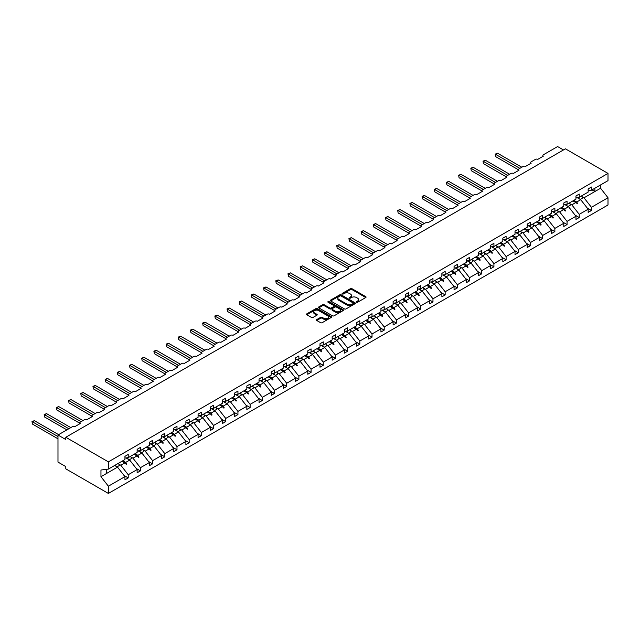 <?xml version="1.0" encoding="UTF-8"?>
<svg xmlns="http://www.w3.org/2000/svg" width="640" height="640" viewBox="0 0 640 640"><rect width="100%" height="100%" fill="white"/><g stroke="black" fill="none" stroke-linecap="round" stroke-linejoin="round"><path stroke-width="0.96" d="M356.536 302.24A0.76 0.44 0 0 0 357.608 302.24L365.752 297.536A1.088 0.624 0 0 0 366.072 297.088A1.088 0.624 0 0 0 365.752 296.648L351.952 288.68A1.088 0.624 0 0 0 350.416 288.68L342.264 293.384A0.76 0.44 0 0 0 343.336 294L344.392 293.392A3.472 2 0 0 1 349.304 293.392L350.456 294.056A3.472 2 0 0 1 351.472 295.472A3.472 2 0 0 1 350.456 296.888L349.4 297.504A0.76 0.44 0 0 0 350.472 298.12L351.528 297.512A3.472 2 0 0 1 356.44 297.512L357.584 298.176A3.472 2 0 0 1 358.6 299.592A3.472 2 0 0 1 357.584 301.008L356.536 301.616A0.76 0.44 0 0 0 356.536 302.24L356.536 301.616M316.744 319.584A1.088 0.624 0 0 0 316.424 320.032A1.088 0.624 0 0 0 316.744 320.472L320.616 322.704A1.088 0.624 0 0 0 322.152 322.704L331.2 317.48A1.088 0.624 0 0 0 331.52 317.04A1.088 0.624 0 0 0 331.2 316.6L317.4 308.624A1.088 0.624 0 0 0 315.864 308.624L306.816 313.848A1.088 0.624 0 0 0 306.496 314.296A1.088 0.624 0 0 0 306.816 314.736L311.488 317.44A1.088 0.624 0 0 0 313.024 317.44L316.896 315.2A1.088 0.624 0 0 0 317.216 314.76A1.088 0.624 0 0 0 316.896 314.32L314.576 312.976A2.904 1.672 0 0 1 313.728 311.792A2.904 1.672 0 0 1 315.52 310.248A2.904 1.672 0 0 1 318.68 310.608L327.768 315.856A2.904 1.672 0 0 1 328.624 317.04A2.904 1.672 0 0 1 326.832 318.584A2.904 1.672 0 0 1 323.664 318.224L322.152 317.352A1.088 0.624 0 0 0 320.616 317.352L316.744 319.584L316.744 320.472L320.616 318.248L320.616 317.352M588.152 190.616L591.432 190.208L608 180.648L608 173.408L565.416 148.816L65.792 437.272L65.792 439.528L57.984 435.016L72.2 426.808A1.656 0.96 180 0 1 74.544 426.808L80.176 423.56A1.656 0.96 0 0 1 79.688 422.88A1.656 0.96 0 0 1 80.176 422.2L84.392 419.768A1.656 0.96 180 0 1 86.736 419.768L92.36 416.52A1.656 0.96 0 0 1 91.88 415.84A1.656 0.96 0 0 1 92.36 415.168L96.584 412.728A1.656 0.96 180 0 1 98.928 412.728L104.552 409.48A1.656 0.96 0 0 1 104.064 408.808A1.656 0.96 0 0 1 104.552 408.128L108.768 405.696A1.656 0.96 180 0 1 111.112 405.696L116.744 402.44A1.656 0.96 0 0 1 116.256 401.768A1.656 0.96 0 0 1 116.744 401.088L120.96 398.656A1.656 0.96 180 0 1 123.304 398.656L128.928 395.408A1.656 0.96 0 0 1 128.448 394.728A1.656 0.96 0 0 1 128.928 394.056L133.152 391.616A1.656 0.96 180 0 1 135.496 391.616L141.12 388.368A1.656 0.96 0 0 1 140.632 387.688A1.656 0.96 0 0 1 141.12 387.016L145.336 384.576A1.656 0.96 180 0 1 147.688 384.576L153.312 381.328A1.656 0.96 0 0 1 152.824 380.656A1.656 0.96 0 0 1 153.312 379.976L157.528 377.544A1.656 0.96 180 0 1 159.872 377.544L165.496 374.296A1.656 0.96 0 0 1 165.016 373.616A1.656 0.96 0 0 1 165.496 372.936L169.72 370.504A1.656 0.96 180 0 1 172.064 370.504L177.688 367.256A1.656 0.96 0 0 1 177.2 366.576A1.656 0.96 0 0 1 177.688 365.904L181.912 363.464A1.656 0.96 180 0 1 184.256 363.464L189.88 360.216A1.656 0.96 0 0 1 189.392 359.544A1.656 0.96 0 0 1 189.88 358.864L194.096 356.432A1.656 0.96 180 0 1 196.44 356.432L202.072 353.184A1.656 0.96 0 0 1 201.584 352.504A1.656 0.96 0 0 1 202.072 351.824L206.288 349.392A1.656 0.96 180 0 1 208.632 349.392L214.256 346.144A1.656 0.96 0 0 1 213.776 345.464A1.656 0.96 0 0 1 214.256 344.792L218.48 342.352A1.656 0.96 180 0 1 220.824 342.352L226.448 339.104A1.656 0.96 0 0 1 225.96 338.432A1.656 0.96 0 0 1 226.448 337.752L230.664 335.312A1.656 0.96 180 0 1 233.008 335.312L238.64 332.064A1.656 0.96 0 0 1 238.152 331.392A1.656 0.96 0 0 1 238.64 330.712L242.856 328.28A1.656 0.96 180 0 1 245.2 328.28L250.824 325.032A1.656 0.96 0 0 1 250.344 324.352A1.656 0.96 0 0 1 250.824 323.68L255.048 321.24A1.656 0.96 180 0 1 257.392 321.24L263.016 317.992A1.656 0.96 0 0 1 262.528 317.312A1.656 0.96 0 0 1 263.016 316.64L267.24 314.2A1.656 0.96 180 0 1 269.584 314.2L275.208 310.952A1.656 0.96 0 0 1 274.72 310.28A1.656 0.96 0 0 1 275.208 309.6L279.424 307.168A1.656 0.96 180 0 1 281.768 307.168L287.4 303.92A1.656 0.96 0 0 1 286.912 303.24A1.656 0.96 0 0 1 287.4 302.56L291.616 300.128A1.656 0.96 180 0 1 293.96 300.128L299.584 296.88A1.656 0.96 0 0 1 299.104 296.2A1.656 0.96 0 0 1 299.584 295.528L303.808 293.088A1.656 0.96 180 0 1 306.152 293.088L311.776 289.84A1.656 0.96 0 0 1 311.288 289.168A1.656 0.96 0 0 1 311.776 288.488L315.992 286.056A1.656 0.96 180 0 1 318.336 286.056L323.968 282.808A1.656 0.96 0 0 1 323.48 282.128A1.656 0.96 0 0 1 323.968 281.448L328.184 279.016A1.656 0.96 180 0 1 330.528 279.016L336.152 275.768A1.656 0.96 0 0 1 335.672 275.088A1.656 0.96 0 0 1 336.152 274.416L340.376 271.976A1.656 0.96 180 0 1 342.72 271.976L348.344 268.728A1.656 0.96 0 0 1 347.856 268.056A1.656 0.96 0 0 1 348.344 267.376L352.568 264.936A1.656 0.96 180 0 1 354.912 264.936L360.536 261.688A1.656 0.96 0 0 1 360.048 261.016A1.656 0.96 0 0 1 360.536 260.336L364.752 257.904A1.656 0.96 180 0 1 367.096 257.904L372.72 254.656A1.656 0.96 0 0 1 372.24 253.976A1.656 0.96 0 0 1 372.72 253.304L376.944 250.864A1.656 0.96 180 0 1 379.288 250.864L384.912 247.616A1.656 0.96 0 0 1 384.432 246.936A1.656 0.96 0 0 1 384.912 246.264L389.136 243.824A1.656 0.96 180 0 1 391.48 243.824L397.104 240.576A1.656 0.96 0 0 1 396.616 239.904A1.656 0.96 0 0 1 397.104 239.224L401.32 236.792A1.656 0.96 180 0 1 403.664 236.792L409.296 233.544A1.656 0.96 0 0 1 408.808 232.864A1.656 0.96 0 0 1 409.296 232.184L413.512 229.752A1.656 0.96 180 0 1 415.856 229.752L421.48 226.504A1.656 0.96 0 0 1 421 225.824A1.656 0.96 0 0 1 421.48 225.152L425.704 222.712A1.656 0.96 180 0 1 428.048 222.712L433.672 219.464A1.656 0.96 0 0 1 433.184 218.792A1.656 0.96 0 0 1 433.672 218.112L437.888 215.672A1.656 0.96 180 0 1 440.232 215.672L445.864 212.424A1.656 0.96 0 0 1 445.376 211.752A1.656 0.96 0 0 1 445.864 211.072L450.08 208.64A1.656 0.96 180 0 1 452.424 208.64L458.048 205.392A1.656 0.96 0 0 1 457.568 204.712A1.656 0.96 0 0 1 458.048 204.04L462.272 201.6A1.656 0.96 180 0 1 464.616 201.6L470.24 198.352A1.656 0.96 0 0 1 469.752 197.672A1.656 0.96 0 0 1 470.24 197L474.464 194.56A1.656 0.96 180 0 1 476.808 194.56L482.432 191.312A1.656 0.96 0 0 1 481.944 190.64A1.656 0.96 0 0 1 482.432 189.96L486.648 187.528A1.656 0.96 180 0 1 488.992 187.528L494.624 184.28A1.656 0.96 0 0 1 494.136 183.6A1.656 0.96 0 0 1 494.624 182.92L498.84 180.488A1.656 0.96 180 0 1 501.184 180.488L506.808 177.24A1.656 0.96 0 0 1 506.328 176.56A1.656 0.96 0 0 1 506.808 175.888L511.032 173.448A1.656 0.96 180 0 1 513.376 173.448L519 170.2A1.656 0.96 0 0 1 518.512 169.528A1.656 0.96 0 0 1 519 168.848L523.216 166.416A1.656 0.96 180 0 1 525.56 166.416L531.192 163.168A1.656 0.96 0 0 1 530.704 162.488A1.656 0.96 0 0 1 531.192 161.808L535.408 159.376A1.656 0.96 180 0 1 537.752 159.376L543.376 156.128A1.656 0.96 0 0 1 542.896 155.448A1.656 0.96 0 0 1 543.376 154.776L557.6 146.56L563.464 149.944M608 173.408L108.384 461.856L65.792 437.272M344.472 308.936A1.088 0.624 0 0 0 346.008 308.936L355.056 303.712A1.088 0.624 0 0 0 355.376 303.264A1.088 0.624 0 0 0 355.056 302.824L341.248 294.856A1.088 0.624 0 0 0 339.712 294.856L330.664 300.08A1.088 0.624 0 0 0 330.344 300.52A1.088 0.624 0 0 0 330.664 300.968L344.472 308.936M328.32 302.4A0.76 0.44 0 0 1 329.096 302.512L343.112 310.608L334.08 315.824A1.088 0.624 0 0 1 332.544 315.824L318.736 307.848L318.736 306.968A1.088 0.624 0 0 0 318.424 307.408A1.088 0.624 0 0 0 318.736 307.848M318.736 306.968L322.616 304.728A1.088 0.624 0 0 1 324.144 304.728L329.744 307.96A1.088 0.624 0 0 0 331.28 307.96L333.848 306.48A1.088 0.624 0 0 0 334.168 306.032A1.088 0.624 0 0 0 333.848 305.592L328.016 302.224A0.76 0.44 0 0 1 329.096 301.608L343.128 309.712A1.088 0.624 0 0 1 343.448 310.152A1.088 0.624 0 0 1 343.128 310.6L343.128 309.712M108.384 461.856L108.384 469.096L124.944 459.536L124.944 456.352L128.224 454.456L128.224 457.64L124.944 458.048M124.08 475.52L128.224 477.92L128.224 474.736L137.136 469.592L129.712 460.096L125.944 457.928M118.792 464.08L120.808 465.24L128.224 474.736M128.224 457.64L137.136 452.496L137.136 449.32L140.416 447.424L140.416 450.6L137.136 451.008M136.264 468.488L140.416 470.88L140.416 467.704L149.328 462.56L141.904 453.064L138.136 450.888M130.976 457.04L132.992 458.2L140.416 467.704M140.416 450.6L149.328 445.456L149.328 442.28L152.608 440.384L152.608 443.568L149.328 443.976M148.456 461.448L152.608 463.84L152.608 460.664L161.512 455.52L154.088 446.024L150.328 443.848M143.168 450L145.184 451.168L152.608 460.664M152.608 443.568L161.512 438.424L161.512 435.24L164.8 433.344L164.8 436.528L161.512 436.936M160.648 454.408L164.8 456.808L164.8 453.624L173.704 448.48L166.28 438.984L162.512 436.808M155.36 442.968L157.376 444.128L164.8 453.624M164.8 436.528L173.704 431.384L173.704 428.2L176.984 426.312L176.984 429.488L173.704 429.896M172.84 447.376L176.984 449.768L176.984 446.584L185.896 441.448L178.472 431.952L174.704 429.776M167.552 435.928L169.56 437.088L176.984 446.584M176.984 429.488L185.896 424.344L185.896 421.168L189.176 419.272L189.176 422.448L185.896 422.864M185.024 440.336L189.176 442.728L189.176 439.552L198.08 434.408L190.664 424.912L186.896 422.736M179.736 428.888L181.752 430.056L189.176 439.552M189.176 422.448L198.08 417.312L198.08 414.128L201.368 412.232L201.368 415.416L198.08 415.824M197.216 433.296L201.368 435.696L201.368 432.512L210.272 427.368L202.848 417.872L199.08 415.696M191.928 421.856L193.944 423.016L201.368 432.512M201.368 415.416L210.272 410.272L210.272 407.088L213.552 405.192L213.552 408.376L210.272 408.784M209.408 426.256L213.552 428.656L213.552 425.472L222.464 420.328L215.04 410.832L211.272 408.664M204.12 414.816L206.128 415.976L213.552 425.472M213.552 408.376L222.464 403.232L222.464 400.056L225.744 398.16L225.744 401.336L222.464 401.744M221.592 419.224L225.744 421.616L225.744 418.44L234.656 413.296L227.232 403.8L223.464 401.624M216.304 407.776L218.32 408.944L225.744 418.44M225.744 401.336L234.656 396.192L234.656 393.016L237.936 391.12L237.936 394.304L234.656 394.712M233.784 412.184L237.936 414.576L237.936 411.4L246.84 406.256L239.416 396.76L235.656 394.584M228.496 400.736L230.512 401.904L237.936 411.4M237.936 394.304L246.84 389.16L246.84 385.976L250.128 384.08L250.128 387.264L246.84 387.672M245.976 405.144L250.128 407.544L250.128 404.36L259.032 399.216L251.608 389.72L247.84 387.544M240.688 393.704L242.704 394.864L250.128 404.36M250.128 387.264L259.032 382.12L259.032 378.944L262.312 377.048L262.312 380.224L259.032 380.632M258.168 398.112L262.312 400.504L262.312 397.32L271.224 392.184L263.8 382.688L260.032 380.512M252.88 386.664L254.888 387.824L262.312 397.32M262.312 380.224L271.224 375.08L271.224 371.904L274.504 370.008L274.504 373.192L271.224 373.6M270.352 391.072L274.504 393.464L274.504 390.288L283.408 385.144L275.992 375.648L272.224 373.472M265.064 379.624L267.08 380.792L274.504 390.288M274.504 373.192L283.408 368.048L283.408 364.864L286.696 362.968L286.696 366.152L283.408 366.56M282.544 384.032L286.696 386.432L286.696 383.248L295.6 378.104L288.176 368.608L284.408 366.432M277.256 372.592L279.272 373.752L286.696 383.248M286.696 366.152L295.6 361.008L295.6 357.824L298.88 355.936L298.88 359.112L295.6 359.52M294.736 376.992L298.88 379.392L298.88 376.208L307.792 371.072L300.368 361.568L296.6 359.4M289.448 365.552L291.456 366.712L298.88 376.208M298.88 359.112L307.792 353.968L307.792 350.792L311.072 348.896L311.072 352.072L307.792 352.488M306.92 369.96L311.072 372.352L311.072 369.176L319.984 364.032L312.56 354.536L308.792 352.36M301.632 358.512L303.648 359.68L311.072 369.176M311.072 352.072L319.984 346.936L319.984 343.752L323.264 341.856L323.264 345.04L319.984 345.448M319.112 362.92L323.264 365.32L323.264 362.136L332.168 356.992L324.744 347.496L320.984 345.32M313.824 351.48L315.84 352.64L323.264 362.136M323.264 345.04L332.168 339.896L332.168 336.712L335.448 334.816L335.448 338L332.168 338.408M331.304 355.88L335.448 358.28L335.448 355.096L344.36 349.952L336.936 340.456L333.168 338.288M326.016 344.44L328.032 345.6L335.448 355.096M335.448 338L344.36 332.856L344.36 329.68L347.64 327.784L347.64 330.96L344.36 331.368M343.488 348.848L347.64 351.24L347.64 348.064L356.552 342.92L349.128 333.424L345.36 331.248M338.2 337.4L340.216 338.568L347.64 348.064M347.64 330.96L356.552 325.816L356.552 322.64L359.832 320.744L359.832 323.928L356.552 324.336M355.68 341.808L359.832 344.2L359.832 341.024L368.736 335.88L361.312 326.384L357.552 324.208M350.392 330.36L352.408 331.528L359.832 341.024M359.832 323.928L368.736 318.784L368.736 315.6L372.024 313.704L372.024 316.888L368.736 317.296M367.872 334.768L372.024 337.168L372.024 333.984L380.928 328.84L373.504 319.344L369.736 317.168M362.584 323.328L364.6 324.488L372.024 333.984M372.024 316.888L380.928 311.744L380.928 308.56L384.208 306.672L384.208 309.848L380.928 310.256M380.064 327.736L384.208 330.128L384.208 326.944L393.12 321.808L385.696 312.312L381.928 310.136M374.776 316.288L376.784 317.448L384.208 326.944M384.208 309.848L393.12 304.704L393.12 301.528L396.4 299.632L396.4 302.808L393.12 303.224M392.248 320.696L396.4 323.088L396.4 319.912L405.304 314.768L397.888 305.272L394.12 303.096M386.96 309.248L388.976 310.416L396.4 319.912M396.4 302.808L405.304 297.672L405.304 294.488L408.592 292.592L408.592 295.776L405.304 296.184M404.44 313.656L408.592 316.056L408.592 312.872L417.496 307.728L410.072 298.232L406.304 296.056M399.152 302.216L401.168 303.376L408.592 312.872M408.592 295.776L417.496 290.632L417.496 287.448L420.776 285.56L420.776 288.736L417.496 289.144M416.632 306.616L420.776 309.016L420.776 305.832L429.688 300.688L422.264 291.192L418.496 289.024M411.344 295.176L413.36 296.336L420.776 305.832M420.776 288.736L429.688 283.592L429.688 280.416L432.968 278.52L432.968 281.696L429.688 282.104M428.816 299.584L432.968 301.976L432.968 298.8L441.88 293.656L434.456 284.16L430.688 281.984M423.528 288.136L425.544 289.304L432.968 298.8M432.968 281.696L441.88 276.552L441.88 273.376L445.16 271.48L445.16 274.664L441.88 275.072M441.008 292.544L445.16 294.936L445.16 291.76L454.064 286.616L446.64 277.12L442.88 274.944M435.72 281.096L437.736 282.264L445.16 291.76M445.16 274.664L454.064 269.52L454.064 266.336L457.352 264.44L457.352 267.624L454.064 268.032M453.2 285.504L457.352 287.904L457.352 284.72L466.256 279.576L458.832 270.08L455.064 267.904M447.912 274.064L449.928 275.224L457.352 284.72M457.352 267.624L466.256 262.48L466.256 259.304L469.536 257.408L469.536 260.584L466.256 260.992M465.392 278.472L469.536 280.864L469.536 277.688L478.448 272.544L471.024 263.048L467.256 260.872M460.104 267.024L462.112 268.184L469.536 277.688M469.536 260.584L478.448 255.44L478.448 252.264L481.728 250.368L481.728 253.552L478.448 253.96M477.576 271.432L481.728 273.824L481.728 270.648L490.632 265.504L483.216 256.008L479.448 253.832M472.288 259.984L474.304 261.152L481.728 270.648M481.728 253.552L490.632 248.408L490.632 245.224L493.92 243.328L493.92 246.512L490.632 246.92M489.768 264.392L493.92 266.792L493.92 263.608L502.824 258.464L495.4 248.968L491.632 246.792M484.48 252.952L486.496 254.112L493.92 263.608M493.92 246.512L502.824 241.368L502.824 238.184L506.104 236.296L506.104 239.472L502.824 239.88M501.96 257.36L506.104 259.752L506.104 256.568L515.016 251.432L507.592 241.928L503.824 239.76M496.672 245.912L498.68 247.072L506.104 256.568M506.104 239.472L515.016 234.328L515.016 231.152L518.296 229.256L518.296 232.432L515.016 232.848M514.144 250.32L518.296 252.712L518.296 249.536L527.208 244.392L519.784 234.896L516.016 232.72M508.856 238.872L510.872 240.04L518.296 249.536M518.296 232.432L527.208 227.296L527.208 224.112L530.488 222.216L530.488 225.4L527.208 225.808M526.336 243.28L530.488 245.68L530.488 242.496L539.392 237.352L531.968 227.856L528.208 225.68M521.048 231.84L523.064 233L530.488 242.496M530.488 225.4L539.392 220.256L539.392 217.072L542.672 215.176L542.672 218.36L539.392 218.768M538.528 236.24L542.672 238.64L542.672 235.456L551.584 230.312L544.16 220.816L540.392 218.648M533.24 224.8L535.256 225.96L542.672 235.456M542.672 218.36L551.584 213.216L551.584 210.04L554.864 208.144L554.864 211.32L551.584 211.728M550.72 229.208L554.864 231.6L554.864 228.424L563.776 223.28L556.352 213.784L552.584 211.608M545.424 217.76L547.44 218.928L554.864 228.424M554.864 211.32L563.776 206.176L563.776 203L567.056 201.104L567.056 204.288L563.776 204.696M562.904 222.168L567.056 224.56L567.056 221.384L575.96 216.24L568.536 206.744L564.776 204.568M557.616 210.72L559.632 211.888L567.056 221.384M567.056 204.288L575.96 199.144L575.96 195.96L579.248 194.064L579.248 197.248L575.96 197.656M575.096 215.128L579.248 217.528L579.248 214.344L588.152 209.2L588.152 212.384L591.432 210.488L591.432 207.304L608 197.744L608 204.984L108.384 493.44L65.792 468.848L65.792 466.592L57.984 462.08L57.984 435.016M569.808 203.688L571.824 204.848L579.248 214.344M591.432 190.208L591.432 187.032L588.152 188.92L588.152 192.104L579.248 197.248M587.288 208.096L591.432 210.488M582 196.648L584.008 197.808L591.432 207.304M108.384 469.096L100.96 470.024L100.96 476.704L117.52 467.136L114.648 465.48M117.52 467.136L124.944 476.632L124.944 479.816L128.224 477.92M140.416 470.88L137.136 472.776L137.136 469.592M152.608 463.84L149.328 465.736L149.328 462.56M164.8 456.808L161.512 458.704L161.512 455.52M176.984 449.768L173.704 451.664L173.704 448.48M189.176 442.728L185.896 444.624L185.896 441.448M201.368 435.696L198.08 437.584L198.08 434.408M213.552 428.656L210.272 430.552L210.272 427.368M225.744 421.616L222.464 423.512L222.464 420.328M237.936 414.576L234.656 416.472L234.656 413.296M250.128 407.544L246.84 409.44L246.84 406.256M262.312 400.504L259.032 402.4L259.032 399.216M274.504 393.464L271.224 395.36L271.224 392.184M286.696 386.432L283.408 388.32L283.408 385.144M298.88 379.392L295.6 381.288L295.6 378.104M311.072 372.352L307.792 374.248L307.792 371.072M323.264 365.32L319.984 367.208L319.984 364.032M335.448 358.28L332.168 360.176L332.168 356.992M347.64 351.24L344.36 353.136L344.36 349.952M359.832 344.2L356.552 346.096L356.552 342.92M372.024 337.168L368.736 339.064L368.736 335.88M384.208 330.128L380.928 332.024L380.928 328.84M396.4 323.088L393.12 324.984L393.12 321.808M408.592 316.056L405.304 317.944L405.304 314.768M420.776 309.016L417.496 310.912L417.496 307.728M432.968 301.976L429.688 303.872L429.688 300.688M445.16 294.936L441.88 296.832L441.88 293.656M457.352 287.904L454.064 289.8L454.064 286.616M469.536 280.864L466.256 282.76L466.256 279.576M481.728 273.824L478.448 275.72L478.448 272.544M493.92 266.792L490.632 268.688L490.632 265.504M506.104 259.752L502.824 261.648L502.824 258.464M518.296 252.712L515.016 254.608L515.016 251.432M530.488 245.68L527.208 247.568L527.208 244.392M542.672 238.64L539.392 240.536L539.392 237.352M554.864 231.6L551.584 233.496L551.584 230.312M567.056 224.56L563.776 226.456L563.776 223.28M579.248 217.528L575.96 219.424L575.96 216.24M100.96 476.704L108.384 486.2L124.944 476.632M108.384 486.2L108.384 493.44M120.808 465.24L124.776 462.944L126.352 464.424L126.736 464.2L125.736 462.392L129.712 460.096M122.864 460.736L125.736 462.392M121.904 461.288L124.776 462.944M132.992 458.2L136.968 455.912L138.536 457.392L138.928 457.168L137.928 455.352L141.904 453.064M135.056 453.696L137.928 455.352M134.096 454.248L136.968 455.912M145.184 451.168L149.16 448.872L150.728 450.352L151.12 450.128L150.12 448.32L154.088 446.024M147.248 446.656L150.12 448.32M146.288 447.216L149.16 448.872M157.376 444.128L161.344 441.832L162.92 443.312L163.304 443.088L162.304 441.28L166.28 438.984M159.432 439.624L162.304 441.28M158.472 440.176L161.344 441.832M169.56 437.088L173.536 434.8L175.104 436.28L175.496 436.048L174.496 434.24L178.472 431.952M171.624 432.584L174.496 434.24M170.664 433.136L173.536 434.8M181.752 430.056L185.728 427.76L187.296 429.24L187.688 429.016L186.688 427.208L190.664 424.912M183.816 425.544L186.688 427.208M182.856 426.104L185.728 427.76M193.944 423.016L197.92 420.72L199.488 422.2L199.88 421.976L198.872 420.168L202.848 417.872M196.008 418.512L198.872 420.168M195.048 419.064L197.92 420.72M206.128 415.976L210.104 413.68L211.672 415.16L212.064 414.936L211.064 413.128L215.04 410.832M208.192 411.472L211.064 413.128M207.232 412.024L210.104 413.68M218.32 408.944L222.296 406.648L223.864 408.128L224.256 407.904L223.256 406.088L227.232 403.8M220.384 404.432L223.256 406.088M219.424 404.984L222.296 406.648M230.512 401.904L234.488 399.608L236.056 401.088L236.448 400.864L235.448 399.056L239.416 396.76M232.576 397.4L235.448 399.056M231.616 397.952L234.488 399.608M242.704 394.864L246.672 392.568L248.248 394.048L248.632 393.824L247.632 392.016L251.608 389.72M244.76 390.36L247.632 392.016M243.8 390.912L246.672 392.568M254.888 387.824L258.864 385.536L260.432 387.016L260.824 386.784L259.824 384.976L263.8 382.688M256.952 383.32L259.824 384.976M255.992 383.872L258.864 385.536M267.08 380.792L271.056 378.496L272.624 379.976L273.016 379.752L272.016 377.944L275.992 375.648M269.144 376.28L272.016 377.944M268.184 376.84L271.056 378.496M279.272 373.752L283.248 371.456L284.816 372.936L285.208 372.712L284.2 370.904L288.176 368.608M281.328 369.248L284.2 370.904M280.376 369.8L283.248 371.456M291.456 366.712L295.432 364.424L297 365.904L297.392 365.672L296.392 363.864L300.368 361.568M293.52 362.208L296.392 363.864M292.56 362.76L295.432 364.424M303.648 359.68L307.624 357.384L309.192 358.864L309.584 358.64L308.584 356.832L312.56 354.536M305.712 355.168L308.584 356.832M304.752 355.728L307.624 357.384M315.84 352.64L319.816 350.344L321.384 351.824L321.776 351.6L320.776 349.792L324.744 347.496M317.904 348.136L320.776 349.792M316.944 348.688L319.816 350.344M328.032 345.6L332 343.304L333.576 344.784L333.96 344.56L332.96 342.752L336.936 340.456M330.088 341.096L332.96 342.752M329.128 341.648L332 343.304M340.216 338.568L344.192 336.272L345.76 337.752L346.152 337.528L345.152 335.712L349.128 333.424M342.28 334.056L345.152 335.712M341.32 334.608L344.192 336.272M352.408 331.528L356.384 329.232L357.952 330.712L358.344 330.488L357.344 328.68L361.312 326.384M354.472 327.024L357.344 328.68M353.512 327.576L356.384 329.232M364.6 324.488L368.568 322.192L370.536 323.448L369.528 321.64L373.504 319.344M366.656 319.984L369.528 321.64M365.696 320.536L368.568 322.192M376.784 317.448L380.76 315.16L382.328 316.64L382.72 316.408L381.72 314.6L385.696 312.312M378.848 312.944L381.72 314.6M377.888 313.496L380.76 315.16M388.976 310.416L392.952 308.12L394.52 309.6L394.912 309.376L393.912 307.568L397.888 305.272M391.04 305.904L393.912 307.568M390.08 306.464L392.952 308.12M401.168 303.376L405.144 301.08L406.712 302.56L407.104 302.336L406.104 300.528L410.072 298.232M403.232 298.872L406.104 300.528M402.272 299.424L405.144 301.08M413.36 296.336L417.328 294.04L418.904 295.52L419.288 295.296L418.288 293.488L422.264 291.192M415.416 291.832L418.288 293.488M414.456 292.384L417.328 294.04M425.544 289.304L429.52 287.008L431.088 288.488L431.48 288.264L430.48 286.456L434.456 284.16M427.608 284.792L430.48 286.456M426.648 285.352L429.52 287.008M437.736 282.264L441.712 279.968L443.28 281.448L443.672 281.224L442.672 279.416L446.64 277.12M439.8 277.76L442.672 279.416M438.84 278.312L441.712 279.968M449.928 275.224L453.896 272.928L455.472 274.408L455.856 274.184L454.856 272.376L458.832 270.08M451.984 270.72L454.856 272.376M451.024 271.272L453.896 272.928M462.112 268.184L466.088 265.896L467.656 267.376L468.048 267.144L467.048 265.336L471.024 263.048M464.176 263.68L467.048 265.336M463.216 264.232L466.088 265.896M474.304 261.152L478.28 258.856L479.848 260.336L480.24 260.112L479.24 258.304L483.216 256.008M476.368 256.64L479.24 258.304M475.408 257.2L478.28 258.856M486.496 254.112L490.472 251.816L492.04 253.296L492.432 253.072L491.424 251.264L495.4 248.968M488.56 249.608L491.424 251.264M487.6 250.16L490.472 251.816M498.68 247.072L502.656 244.784L504.224 246.264L504.616 246.032L503.616 244.224L507.592 241.928M500.744 242.568L503.616 244.224M499.784 243.12L502.656 244.784M510.872 240.04L514.848 237.744L516.416 239.224L516.808 239L515.808 237.192L519.784 234.896M512.936 235.528L515.808 237.192M511.976 236.088L514.848 237.744M523.064 233L527.04 230.704L528.608 232.184L529 231.96L528 230.152L531.968 227.856M525.128 228.496L528 230.152M524.168 229.048L527.04 230.704M535.256 225.96L539.224 223.664L540.8 225.144L541.184 224.92L540.184 223.112L544.16 220.816M537.312 221.456L540.184 223.112M536.352 222.008L539.224 223.664M547.44 218.928L551.416 216.632L552.984 218.112L553.376 217.888L552.376 216.072L556.352 213.784M549.504 214.416L552.376 216.072M548.544 214.968L551.416 216.632M559.632 211.888L563.608 209.592L565.176 211.072L565.568 210.848L564.568 209.04L568.536 206.744M561.696 207.384L564.568 209.04M560.736 207.936L563.608 209.592M571.824 204.848L575.792 202.552L577.76 203.808L576.752 202L580.728 199.704L588.152 209.2M573.88 200.344L576.752 202M580.728 199.704L576.96 197.528M572.928 200.896L575.792 202.552M584.008 197.808L600.576 188.248L608 197.744M592 189.88L594.872 191.544L594.872 188.224M600.576 184.928L600.576 188.248M106.664 473.408L106.664 469.312M576.128 202.872L577.76 203.808M563.944 209.912L565.568 210.848M551.752 216.944L553.376 217.888M539.56 223.984L541.184 224.92M527.376 231.024L529 231.96M515.184 238.056L516.808 239M502.992 245.096L504.616 246.032M490.808 252.136L492.432 253.072M478.616 259.176L480.24 260.112M466.424 266.208L468.048 267.144M454.232 273.248L455.856 274.184M442.048 280.288L443.672 281.224M429.856 287.32L431.48 288.264M417.664 294.36L419.288 295.296M405.48 301.4L407.104 302.336M393.288 308.432L394.912 309.376M381.096 315.472L382.72 316.408M368.904 322.512L370.536 323.448M356.72 329.552L358.344 330.488M344.528 336.584L346.152 337.528M332.336 343.624L333.96 344.56M320.152 350.664L321.776 351.6M307.96 357.696L309.584 358.64M295.768 364.736L297.392 365.672M283.576 371.776L285.208 372.712M271.392 378.808L273.016 379.752M259.2 385.848L260.824 386.784M247.008 392.888L248.632 393.824M234.824 399.928L236.448 400.864M222.632 406.96L224.256 407.904M210.44 414L212.064 414.936M198.256 421.04L199.88 421.976M186.064 428.072L187.688 429.016M173.872 435.112L175.496 436.048M161.68 442.152L163.304 443.088M149.496 449.192L151.12 450.128M137.304 456.224L138.928 457.168M125.112 463.264L126.736 464.2M356.832 302.344L357.584 301.912A3.472 2 0 0 0 358.6 300.496L358.6 299.592M351.472 295.472L351.472 296.376A3.472 2 0 0 1 350.456 297.792L349.704 298.224M365.744 297.544L351.952 289.576A1.088 0.624 0 0 0 350.416 289.576L342.568 294.112M355.056 302.824L355.056 303.712L341.248 295.76A1.088 0.624 0 0 0 339.712 295.76L330.68 300.976L330.664 300.08M353.136 303.576A0.76 0.44 0 0 0 353.136 302.96L341.016 295.96A0.76 0.44 0 0 0 339.944 295.96L338.832 296.6A3.472 2 0 0 0 337.816 298.024A3.472 2 0 0 0 338.832 299.44L347.12 304.216A3.472 2 0 0 0 352.024 304.216L353.136 303.576L353.136 304.48A0.76 0.44 0 0 0 353.36 304.168L353.36 303.264M337.816 298.024L337.816 298.92A3.472 2 0 0 0 338.832 300.336L338.832 299.44M353.136 304.48L352.024 305.12A3.472 2 0 0 1 347.12 305.12L338.832 300.336M318.752 307.856L322.616 305.632L322.616 304.728M334.168 306.032L334.168 306.936A1.088 0.624 0 0 1 333.848 307.384L331.28 308.864A1.088 0.624 0 0 1 329.744 308.864L324.144 305.632A1.088 0.624 0 0 0 322.616 305.632M335.552 311.32A2.904 1.672 0 0 0 338.72 311.68A2.904 1.672 0 0 0 340.512 310.128A2.904 1.672 0 0 0 339.656 308.944L336.456 307.096A1.088 0.624 0 0 0 334.92 307.096L332.352 308.584A1.088 0.624 0 0 0 332.032 309.024A1.088 0.624 0 0 0 332.352 309.464L335.552 311.32L335.552 312.216A2.904 1.672 0 0 0 338.72 312.584A2.904 1.672 0 0 0 340.512 311.032L340.512 310.128M332.032 309.024L332.032 309.928A1.088 0.624 0 0 0 332.352 310.368L332.352 309.464M335.552 312.216L332.352 310.368M328.624 317.04L328.624 317.944A2.904 1.672 0 0 1 326.832 319.488A2.904 1.672 0 0 1 323.664 319.128L322.152 318.248A1.088 0.624 0 0 0 320.616 318.248M313.728 311.792L313.728 312.696A2.904 1.672 0 0 0 314.576 313.88L314.576 312.976M316.896 314.32L316.896 315.2L314.576 313.88M331.2 316.6L331.2 317.48L317.4 309.528A1.088 0.624 0 0 0 315.864 309.528L306.824 314.744M495.208 154.12L495.64 156.624L495.208 154.12L497.592 153.24L495.64 154.368L519.856 168.352M495.64 156.624L518.512 169.832M497.592 153.24L521.816 167.224M578.456 197.344A8.84 5.104 60 0 1 579.272 198.864M581.584 195.896A8.84 5.104 60 0 1 582.624 198.048L580.24 199.424M577.616 197.448A7.512 4.336 60 0 1 578.048 198.16M483.016 161.16L483.448 163.664L483.016 161.16L485.4 160.28L483.448 161.408L507.672 175.392M483.448 163.664L506.328 176.872M485.4 160.28L509.624 174.264M566.264 204.384A8.84 5.104 60 0 1 567.088 205.904M569.392 202.936A8.84 5.104 60 0 1 570.44 205.088L568.056 206.464M565.424 204.488A7.512 4.336 60 0 1 565.856 205.192M470.824 168.192L471.256 170.696L470.824 168.192L473.208 167.312L471.256 168.44L495.48 182.424M471.256 170.696L494.136 183.904M473.208 167.312L497.432 181.296M554.08 211.424A8.84 5.104 60 0 1 554.896 212.944M557.208 209.968A8.84 5.104 60 0 1 558.248 212.128L555.864 213.504M553.232 211.528A7.512 4.336 60 0 1 553.664 212.232M458.64 175.232L459.064 177.736L458.64 175.232L461.024 174.352L459.064 175.48L483.288 189.464M459.064 177.736L481.944 190.944M461.024 174.352L485.24 188.336M541.888 218.456A8.84 5.104 60 0 1 542.704 219.976M545.016 217.008A8.84 5.104 60 0 1 546.056 219.16L543.672 220.536M541.048 218.56A7.512 4.336 60 0 1 541.48 219.272M446.448 182.272L446.88 184.776L446.448 182.272L448.832 181.392L446.88 182.52L471.104 196.504M446.88 184.776L469.752 197.984M448.832 181.392L473.056 195.376M529.696 225.496A8.84 5.104 60 0 1 530.512 227.016M532.824 224.048A8.84 5.104 60 0 1 533.872 226.2L531.488 227.576M528.856 225.6A7.512 4.336 60 0 1 529.288 226.304M434.256 189.304L434.688 191.808L434.256 189.304L436.64 188.424L434.688 189.552L458.912 203.544M434.688 191.808L457.568 205.016M436.64 188.424L460.864 202.416M517.504 232.536A8.84 5.104 60 0 1 518.328 234.056M520.64 231.088A8.84 5.104 60 0 1 521.68 233.24L519.296 234.616M516.664 232.64A7.512 4.336 60 0 1 517.096 233.344M422.072 196.344L422.496 198.848L422.072 196.344L424.448 195.464L422.496 196.592L446.72 210.576M422.496 198.848L445.376 212.056M424.448 195.464L448.672 209.448M505.32 239.568A8.84 5.104 60 0 1 506.136 241.088M508.448 238.12A8.84 5.104 60 0 1 509.488 240.272L507.104 241.648M504.48 239.68A7.512 4.336 60 0 1 504.912 240.384M409.88 203.384L410.312 205.888L409.88 203.384L412.264 202.504L410.312 203.632L434.528 217.616M410.312 205.888L433.184 219.096M412.264 202.504L436.488 216.488M493.128 246.608A8.84 5.104 60 0 1 493.944 248.128M496.256 245.16A8.84 5.104 60 0 1 497.296 247.312L494.92 248.688M492.288 246.712A7.512 4.336 60 0 1 492.72 247.424M397.688 210.424L398.12 212.928L397.688 210.424L400.072 209.544L398.12 210.672L422.344 224.656M398.12 212.928L421 226.136M400.072 209.544L424.296 223.528M480.936 253.648A8.84 5.104 60 0 1 481.76 255.168M484.064 252.2A8.84 5.104 60 0 1 485.112 254.352L482.728 255.728M480.096 253.752A7.512 4.336 60 0 1 480.528 254.456M385.504 217.456L385.928 219.96L385.504 217.456L387.88 216.576L385.928 217.704L410.152 231.688M385.928 219.96L408.808 233.168M387.88 216.576L412.104 230.56M468.752 260.688A8.84 5.104 60 0 1 469.568 262.208M471.88 259.232A8.84 5.104 60 0 1 472.92 261.392L470.536 262.768M467.904 260.792A7.512 4.336 60 0 1 468.336 261.496M373.312 224.496L373.736 227L373.312 224.496L375.696 223.616L373.736 224.744L397.96 238.728M373.736 227L396.616 240.208M375.696 223.616L399.92 237.6M456.56 267.72A8.84 5.104 60 0 1 457.376 269.24M459.688 266.272A8.84 5.104 60 0 1 460.728 268.424L458.344 269.8M455.72 267.824A7.512 4.336 60 0 1 456.152 268.536M361.12 231.536L361.552 234.04L361.12 231.536L363.504 230.656L361.552 231.784L385.776 245.768M361.552 234.04L384.432 247.248M363.504 230.656L387.728 244.64M444.368 274.76A8.84 5.104 60 0 1 445.184 276.28M447.496 273.312A8.84 5.104 60 0 1 448.544 275.464L446.16 276.84M443.528 274.864A7.512 4.336 60 0 1 443.96 275.568M348.928 238.568L349.36 241.072L348.928 238.568L351.312 237.688L349.36 238.816L373.584 252.808M349.36 241.072L372.24 254.28M351.312 237.688L375.536 251.68M432.184 281.8A8.84 5.104 60 0 1 433 283.32M435.312 280.352A8.84 5.104 60 0 1 436.352 282.504L433.968 283.88M431.336 281.904A7.512 4.336 60 0 1 431.768 282.608M336.744 245.608L337.168 248.112L336.744 245.608L339.128 244.728L337.168 245.856L361.392 259.84M337.168 248.112L360.048 261.32M339.128 244.728L363.344 258.712M419.992 288.832A8.84 5.104 60 0 1 420.808 290.352M423.12 287.384A8.84 5.104 60 0 1 424.16 289.536L421.776 290.912M419.152 288.936A7.512 4.336 60 0 1 419.584 289.648M324.552 252.648L324.984 255.152L324.552 252.648L326.936 251.768L324.984 252.896L349.2 266.88M324.984 255.152L347.856 268.36M326.936 251.768L351.16 265.752M407.8 295.872A8.84 5.104 60 0 1 408.616 297.392M410.928 294.424A8.84 5.104 60 0 1 411.968 296.576L409.592 297.952M406.96 295.976A7.512 4.336 60 0 1 407.392 296.68M312.36 259.688L312.792 262.184L312.36 259.688L314.744 258.808L312.792 259.936L337.016 273.92M312.792 262.184L335.672 275.4M314.744 258.808L338.968 272.792M395.608 302.912A8.84 5.104 60 0 1 396.432 304.432M398.736 301.464A8.84 5.104 60 0 1 399.784 303.616L397.4 304.992M394.768 303.016A7.512 4.336 60 0 1 395.2 303.72M300.176 266.72L300.6 269.224L300.176 266.72L302.552 265.84L300.6 266.968L324.824 280.952M300.6 269.224L323.48 282.432M302.552 265.84L326.776 279.824M383.424 309.944A8.84 5.104 60 0 1 384.24 311.464M386.552 308.496A8.84 5.104 60 0 1 387.592 310.648L385.208 312.024M382.576 310.056A7.512 4.336 60 0 1 383.008 310.76M287.984 273.76L288.416 276.264L287.984 273.76L290.368 272.88L288.416 274.008L312.632 287.992M288.416 276.264L311.288 289.472M290.368 272.88L314.592 286.864M371.232 316.984A8.84 5.104 60 0 1 372.048 318.504M374.36 315.536A8.84 5.104 60 0 1 375.4 317.688L373.016 319.064M370.392 317.088A7.512 4.336 60 0 1 370.824 317.8M275.792 280.8L276.224 283.304L275.792 280.8L278.176 279.92L276.224 281.048L300.448 295.032M276.224 283.304L299.104 296.512M278.176 279.92L302.4 293.904M359.04 324.024A8.84 5.104 60 0 1 359.864 325.544M362.168 322.576A8.84 5.104 60 0 1 363.216 324.728L360.832 326.104M358.2 324.128A7.512 4.336 60 0 1 358.632 324.832M263.6 287.832L264.032 290.336L263.6 287.832L265.984 286.952L264.032 288.08L288.256 302.064M264.032 290.336L286.912 303.544M265.984 286.952L290.208 300.936M346.856 331.064A8.84 5.104 60 0 1 347.672 332.584M349.984 329.608A8.84 5.104 60 0 1 351.024 331.768L348.64 333.144M346.008 331.168A7.512 4.336 60 0 1 346.44 331.872M251.416 294.872L251.84 297.376L251.416 294.872L253.8 293.992L251.84 295.12L276.064 309.104M251.84 297.376L274.72 310.584M253.8 293.992L278.016 307.976M334.664 338.096A8.84 5.104 60 0 1 335.48 339.616M337.792 336.648A8.84 5.104 60 0 1 338.832 338.8L336.448 340.176M333.824 338.2A7.512 4.336 60 0 1 334.256 338.912M239.224 301.912L239.656 304.416L239.224 301.912L241.608 301.032L239.656 302.16L263.88 316.144M239.656 304.416L262.528 317.624M241.608 301.032L265.832 315.016M322.472 345.136A8.84 5.104 60 0 1 323.288 346.656M325.6 343.688A8.84 5.104 60 0 1 326.648 345.84L324.264 347.216M321.632 345.24A7.512 4.336 60 0 1 322.064 345.944M227.032 308.944L227.464 311.448L227.032 308.944L229.416 308.064L227.464 309.192L251.688 323.184M227.464 311.448L250.344 324.656M229.416 308.064L253.64 322.056M310.28 352.176A8.84 5.104 60 0 1 311.104 353.696M313.408 350.728A8.84 5.104 60 0 1 314.456 352.88L312.072 354.256M309.44 352.28A7.512 4.336 60 0 1 309.872 352.984M214.848 315.984L215.272 318.488L214.848 315.984L217.224 315.104L215.272 316.232L239.496 330.216M215.272 318.488L238.152 331.696M217.224 315.104L241.448 329.088M298.096 359.208A8.84 5.104 60 0 1 298.912 360.728M301.224 357.76A8.84 5.104 60 0 1 302.264 359.912L299.88 361.288M297.256 359.32A7.512 4.336 60 0 1 297.688 360.024M202.656 323.024L203.088 325.528L202.656 323.024L205.04 322.144L203.088 323.272L227.304 337.256M203.088 325.528L225.96 338.736M205.04 322.144L229.264 336.128M285.904 366.248A8.84 5.104 60 0 1 286.72 367.768M289.032 364.8A8.84 5.104 60 0 1 290.072 366.952L287.688 368.328M285.064 366.352A7.512 4.336 60 0 1 285.496 367.064M190.464 330.064L190.896 332.568L190.464 330.064L192.848 329.184L190.896 330.312L215.12 344.296M190.896 332.568L213.776 345.776M192.848 329.184L217.072 343.168M273.712 373.288A8.84 5.104 60 0 1 274.536 374.808M276.84 371.84A8.84 5.104 60 0 1 277.888 373.992L275.504 375.368M272.872 373.392A7.512 4.336 60 0 1 273.304 374.096M178.272 337.096L178.704 339.6L178.272 337.096L180.656 336.216L178.704 337.344L202.928 351.328M178.704 339.6L201.584 352.808M180.656 336.216L204.88 350.2M261.528 380.328A8.84 5.104 60 0 1 262.344 381.848M264.656 378.872A8.84 5.104 60 0 1 265.696 381.032L263.312 382.408M260.68 380.432A7.512 4.336 60 0 1 261.112 381.136M166.088 344.136L166.512 346.64L166.088 344.136L168.472 343.256L166.512 344.384L190.736 358.368M166.512 346.64L189.392 359.848M168.472 343.256L192.688 357.24M249.336 387.36A8.84 5.104 60 0 1 250.152 388.88M252.464 385.912A8.84 5.104 60 0 1 253.504 388.064L251.12 389.44M248.496 387.464A7.512 4.336 60 0 1 248.928 388.176M153.896 351.176L154.328 353.68L153.896 351.176L156.28 350.296L154.328 351.424L178.552 365.408M154.328 353.68L177.2 366.888M156.28 350.296L180.504 364.28M237.144 394.4A8.84 5.104 60 0 1 237.96 395.92M240.272 392.952A8.84 5.104 60 0 1 241.32 395.104L238.936 396.48M236.304 394.504A7.512 4.336 60 0 1 236.736 395.208M141.704 358.208L142.136 360.712L141.704 358.208L144.088 357.328L142.136 358.456L166.36 372.44M142.136 360.712L165.016 373.92M144.088 357.328L168.312 371.32M224.952 401.44A8.84 5.104 60 0 1 225.776 402.96M228.088 399.992A8.84 5.104 60 0 1 229.128 402.144L226.744 403.52M224.112 401.544A7.512 4.336 60 0 1 224.544 402.248M129.52 365.248L129.944 367.752L129.52 365.248L131.904 364.368L129.944 365.496L154.168 379.48M129.944 367.752L152.824 380.96M131.904 364.368L156.12 378.352M212.768 408.472A8.84 5.104 60 0 1 213.584 409.992M215.896 407.024A8.84 5.104 60 0 1 216.936 409.176L214.552 410.552M211.928 408.576A7.512 4.336 60 0 1 212.36 409.288M117.328 372.288L117.76 374.792L117.328 372.288L119.712 371.408L117.76 372.536L141.976 386.52M117.76 374.792L140.632 388M119.712 371.408L143.936 385.392M200.576 415.512A8.84 5.104 60 0 1 201.392 417.032M203.704 414.064A8.84 5.104 60 0 1 204.744 416.216L202.368 417.592M199.736 415.616A7.512 4.336 60 0 1 200.168 416.32M105.136 379.328L105.568 381.824L105.136 379.328L107.52 378.448L105.568 379.568L129.792 393.56M105.568 381.824L128.448 395.04M107.52 378.448L131.744 392.432M188.384 422.552A8.84 5.104 60 0 1 189.208 424.072M191.512 421.104A8.84 5.104 60 0 1 192.56 423.256L190.176 424.632M187.544 422.656A7.512 4.336 60 0 1 187.976 423.36M92.952 386.36L93.376 388.864L92.952 386.36L95.328 385.48L93.376 386.608L117.6 400.592M93.376 388.864L116.256 402.072M95.328 385.48L119.552 399.464M176.2 429.584A8.84 5.104 60 0 1 177.016 431.104M179.328 428.136A8.84 5.104 60 0 1 180.368 430.288L177.984 431.664M175.352 429.696A7.512 4.336 60 0 1 175.784 430.4M80.76 393.4L81.184 395.904L80.76 393.4L83.144 392.52L81.184 393.648L105.408 407.632M81.184 395.904L104.064 409.112M83.144 392.52L107.368 406.504M164.008 436.624A8.84 5.104 60 0 1 164.824 438.144M167.136 435.176A8.84 5.104 60 0 1 168.176 437.328L165.792 438.704M163.168 436.728A7.512 4.336 60 0 1 163.6 437.44M68.568 400.44L69 402.944L68.568 400.44L70.952 399.56L69 400.688L93.224 414.672M69 402.944L91.88 416.152M70.952 399.56L95.176 413.544M151.816 443.664A8.84 5.104 60 0 1 152.632 445.184M154.944 442.216A8.84 5.104 60 0 1 155.992 444.368L153.608 445.744M150.976 443.768A7.512 4.336 60 0 1 151.408 444.472M56.376 407.472L56.808 409.976L56.376 407.472L58.76 406.592L56.808 407.72L81.032 421.704M56.808 409.976L79.688 423.184M58.76 406.592L82.984 420.576M139.632 450.704A8.84 5.104 60 0 1 140.448 452.224M142.76 449.248A8.84 5.104 60 0 1 143.8 451.408L141.416 452.784M138.784 450.808A7.512 4.336 60 0 1 139.216 451.512M44.192 414.512L44.616 417.016L44.192 414.512L46.576 413.632L44.616 414.76L68.84 428.744M44.616 417.016L66.888 429.872M46.576 413.632L70.792 427.616M127.44 457.736A8.84 5.104 60 0 1 128.256 459.256M130.568 456.288A8.84 5.104 60 0 1 131.608 458.44L129.224 459.816M126.6 457.84A7.512 4.336 60 0 1 127.032 458.552M32 421.552L32.432 424.056L32 421.552L34.384 420.672L32.432 421.8L57.984 436.552M32.432 424.056L57.984 438.808M34.384 420.672L58.608 434.656M115.408 465.04A8.84 5.104 60 0 1 116.064 466.296M118.376 463.328A8.84 5.104 60 0 1 119.416 465.48L117.04 466.856M357.584 301.912L357.584 301.008M349.4 298.12L349.4 297.504M350.456 297.792L350.456 296.888M342.264 294L342.264 293.384M350.416 289.576L350.416 288.68M351.952 289.576L351.952 288.68M365.752 297.536L365.752 296.648M339.712 295.76L339.712 294.856M341.248 295.76L341.248 294.856M347.12 305.12L347.12 304.216M352.024 305.12L352.024 304.216M324.144 305.632L324.144 304.728M329.744 308.864L329.744 307.96M331.28 308.864L331.28 307.96M333.848 307.384L333.848 306.48M329.096 302.512L329.096 301.608M322.152 318.248L322.152 317.352M323.664 319.128L323.664 318.224M306.816 314.736L306.816 313.848M315.864 309.528L315.864 308.624M317.4 309.528L317.4 308.624M542.896 156.408L542.896 155.448M530.704 163.448L530.704 162.488M518.512 170.48L518.512 169.528M506.328 177.52L506.328 176.56M494.136 184.56L494.136 183.6M481.944 191.592L481.944 190.64M469.752 198.632L469.752 197.672M457.568 205.672L457.568 204.712M445.376 212.712L445.376 211.752M433.184 219.744L433.184 218.792M421 226.784L421 225.824M408.808 233.824L408.808 232.864M396.616 240.856L396.616 239.904M384.432 247.896L384.432 246.936M372.24 254.936L372.24 253.976M360.048 261.968L360.048 261.016M347.856 269.008L347.856 268.056M335.672 276.048L335.672 275.088M323.48 283.088L323.48 282.128M311.288 290.12L311.288 289.168M299.104 297.16L299.104 296.2M286.912 304.2L286.912 303.24M274.72 311.232L274.72 310.28M262.528 318.272L262.528 317.312M250.344 325.312L250.344 324.352M238.152 332.344L238.152 331.392M225.96 339.384L225.96 338.432M213.776 346.424L213.776 345.464M201.584 353.464L201.584 352.504M189.392 360.496L189.392 359.544M177.2 367.536L177.2 366.576M165.016 374.576L165.016 373.616M152.824 381.608L152.824 380.656M140.632 388.648L140.632 387.688M128.448 395.688L128.448 394.728M116.256 402.728L116.256 401.768M104.064 409.76L104.064 408.808M91.88 416.8L91.88 415.84M79.688 423.84L79.688 422.88"/></g></svg>
